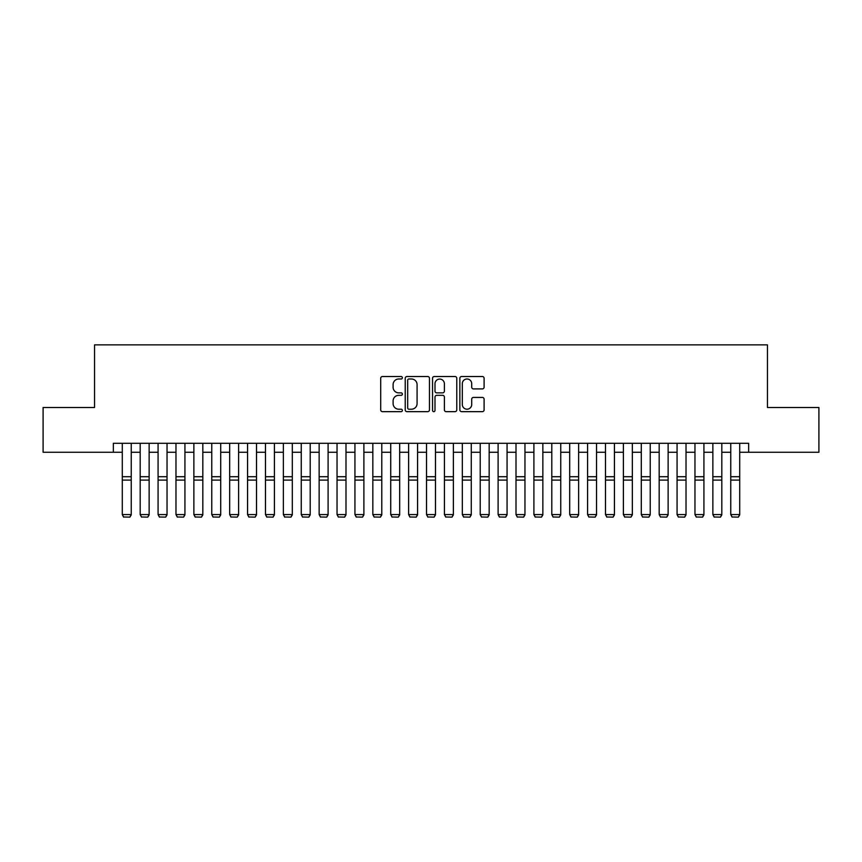<?xml version="1.0" encoding="UTF-8"?>
<svg xmlns="http://www.w3.org/2000/svg" width="862" height="862" viewBox="0 0 862 862"><rect width="100%" height="100%" fill="white"/><g stroke="black" fill="none" stroke-linecap="round" stroke-linejoin="round"><path stroke-width="1.29" d="M402.371 377.761A1.228 1.228 0 0 0 401.142 376.522L382.469 376.522A1.756 1.756 0 0 0 380.713 378.278L380.713 409.903A1.756 1.756 0 0 0 382.469 411.659L401.142 411.659A1.228 1.228 0 0 0 402.371 410.431A1.228 1.228 0 0 0 401.142 409.202L398.718 409.202A5.625 5.625 0 0 1 393.104 403.578L393.104 400.949A5.625 5.625 0 0 1 398.718 395.324L401.142 395.324A1.228 1.228 0 0 0 402.371 394.096A1.228 1.228 0 0 0 401.142 392.867L398.718 392.867A5.625 5.625 0 0 1 393.104 387.243L393.104 384.603A5.625 5.625 0 0 1 398.718 378.989L401.142 378.989A1.228 1.228 0 0 0 402.371 377.761M482.343 388.913A1.756 1.756 0 0 0 484.099 387.157L484.099 378.278A1.756 1.756 0 0 0 482.343 376.522L461.612 376.522A1.756 1.756 0 0 0 459.855 378.278L459.855 409.903A1.756 1.756 0 0 0 461.612 411.659L482.343 411.659A1.756 1.756 0 0 0 484.099 409.903L484.099 399.192A1.756 1.756 0 0 0 482.343 397.425L473.464 397.425A1.756 1.756 0 0 0 471.708 399.192L471.708 404.504A4.698 4.698 0 0 1 467.01 409.202A4.698 4.698 0 0 1 462.312 404.504L462.312 383.687A4.698 4.698 0 0 1 467.01 378.989A4.698 4.698 0 0 1 471.708 383.687L471.708 387.157A1.756 1.756 0 0 0 473.464 388.913L482.343 388.913M113.342 452.259L43.1 452.259L43.1 407.51L94.551 407.51L94.551 344.875L767.449 344.875L767.449 407.51L818.9 407.51L818.9 452.259L748.658 452.259L748.658 443.305L113.342 443.305L113.342 452.259L122.285 452.259M429.459 378.278A1.756 1.756 0 0 0 427.703 376.522L406.983 376.522A1.756 1.756 0 0 0 405.226 378.278L405.226 409.903A1.756 1.756 0 0 0 406.983 411.659L427.703 411.659A1.756 1.756 0 0 0 429.459 409.903L429.459 378.278M434.297 376.522L455.017 376.522A1.756 1.756 0 0 1 456.774 378.278L456.774 409.903A1.756 1.756 0 0 1 455.017 411.659L446.15 411.659A1.756 1.756 0 0 1 444.393 409.903L444.393 397.08A1.756 1.756 0 0 0 442.637 395.324L436.754 395.324A1.756 1.756 0 0 0 434.998 397.08L434.998 410.431A1.228 1.228 0 0 1 433.769 411.659A1.228 1.228 0 0 1 432.541 410.431L432.541 378.278A1.756 1.756 0 0 1 434.297 376.522M131.239 452.259L140.183 452.259M149.137 452.259L158.08 452.259M167.034 452.259L175.977 452.259M184.931 452.259L193.875 452.259M202.829 452.259L211.772 452.259M220.715 452.259L229.669 452.259M238.612 452.259L247.566 452.259M256.51 452.259L265.464 452.259M274.407 452.259L283.361 452.259M292.304 452.259L301.247 452.259M310.201 452.259L319.145 452.259M328.099 452.259L337.042 452.259M345.996 452.259L354.939 452.259M363.893 452.259L372.837 452.259M381.791 452.259L390.734 452.259M399.677 452.259L408.631 452.259M417.574 452.259L426.528 452.259M435.472 452.259L444.426 452.259M453.369 452.259L462.323 452.259M471.266 452.259L480.209 452.259M489.163 452.259L498.107 452.259M507.061 452.259L516.004 452.259M524.958 452.259L533.901 452.259M542.855 452.259L551.799 452.259M560.753 452.259L569.696 452.259M578.639 452.259L587.593 452.259M596.536 452.259L605.49 452.259M614.434 452.259L623.388 452.259M632.331 452.259L641.285 452.259M650.228 452.259L659.171 452.259M668.125 452.259L677.069 452.259M686.023 452.259L694.966 452.259M703.92 452.259L712.863 452.259M721.817 452.259L730.76 452.259M739.715 452.259L748.658 452.259M408.911 378.989A1.228 1.228 0 0 0 407.683 380.217L407.683 407.974A1.228 1.228 0 0 0 408.911 409.202L411.454 409.202A5.625 5.625 0 0 0 417.079 403.578L417.079 384.603A5.625 5.625 0 0 0 411.454 378.989L408.911 378.989M444.393 383.773A4.698 4.698 0 0 0 439.695 379.075A4.698 4.698 0 0 0 434.998 383.773L434.998 391.111A1.756 1.756 0 0 0 436.754 392.867L442.637 392.867A1.756 1.756 0 0 0 444.393 391.111L444.393 383.773M131.239 443.305L131.239 514.894L129.893 517.125L123.632 516.995L129.893 517.125M123.632 517.125L122.285 514.571L131.239 514.571L129.893 516.995M122.285 443.305L122.285 514.571L123.632 516.995M149.137 443.305L149.137 514.894L147.79 517.125L141.53 516.995L147.79 517.125M141.53 517.125L140.183 514.571L149.137 514.571L147.79 516.995M140.183 443.305L140.183 514.571L141.53 516.995M167.034 443.305L167.034 514.894L165.687 517.125L159.427 516.995L165.687 517.125M159.427 517.125L158.08 514.571L167.034 514.571L165.687 516.995M158.08 443.305L158.08 514.571L159.427 516.995M184.931 443.305L184.931 514.894L183.584 517.125L177.324 516.995L183.584 517.125M177.324 517.125L175.977 514.571L184.931 514.571L183.584 516.995M175.977 443.305L175.977 514.571L177.324 516.995M202.829 443.305L202.829 514.894L201.482 517.125L195.221 516.995L201.482 517.125M195.221 517.125L193.875 514.571L202.829 514.571L201.482 516.995M193.875 443.305L193.875 514.571L195.221 516.995M220.715 443.305L220.715 514.894L219.379 517.125L213.119 516.995L219.379 517.125M213.119 517.125L211.772 514.571L220.715 514.571L219.379 516.995M211.772 443.305L211.772 514.571L213.119 516.995M238.612 443.305L238.612 514.894L237.276 517.125L231.005 516.995L237.276 517.125M231.005 517.125L229.669 514.571L238.612 514.571L237.276 516.995M229.669 443.305L229.669 514.571L231.005 516.995M256.51 443.305L256.51 514.894L255.174 517.125L248.902 516.995L255.174 517.125M248.902 517.125L247.566 514.571L256.51 514.571L255.174 516.995M247.566 443.305L247.566 514.571L248.902 516.995M274.407 443.305L274.407 514.894L273.071 517.125L266.8 516.995L273.071 517.125M266.8 517.125L265.464 514.571L274.407 514.571L273.071 516.995M265.464 443.305L265.464 514.571L266.8 516.995M292.304 443.305L292.304 514.894L290.957 517.125L284.697 516.995L290.957 517.125M284.697 517.125L283.361 514.571L292.304 514.571L290.957 516.995M283.361 443.305L283.361 514.571L284.697 516.995M310.201 443.305L310.201 514.894L308.855 517.125L302.594 516.995L308.855 517.125M302.594 517.125L301.247 514.571L310.201 514.571L308.855 516.995M301.247 443.305L301.247 514.571L302.594 516.995M328.099 443.305L328.099 514.894L326.752 517.125L320.492 516.995L326.752 517.125M320.492 517.125L319.145 514.571L328.099 514.571L326.752 516.995M319.145 443.305L319.145 514.571L320.492 516.995M345.996 443.305L345.996 514.894L344.649 517.125L338.389 516.995L344.649 517.125M338.389 517.125L337.042 514.571L345.996 514.571L344.649 516.995M337.042 443.305L337.042 514.571L338.389 516.995M363.893 443.305L363.893 514.894L362.546 517.125L356.286 516.995L362.546 517.125M356.286 517.125L354.939 514.571L363.893 514.571L362.546 516.995M354.939 443.305L354.939 514.571L356.286 516.995M381.791 443.305L381.791 514.894L380.444 517.125L374.183 516.995L380.444 517.125M374.183 517.125L372.837 514.571L381.791 514.571L380.444 516.995M372.837 443.305L372.837 514.571L374.183 516.995M399.677 443.305L399.677 514.894L398.341 517.125L392.081 516.995L398.341 517.125M392.081 517.125L390.734 514.571L399.677 514.571L398.341 516.995M390.734 443.305L390.734 514.571L392.081 516.995M417.574 443.305L417.574 514.894L416.238 517.125L409.967 516.995L416.238 517.125M409.967 517.125L408.631 514.571L417.574 514.571L416.238 516.995M408.631 443.305L408.631 514.571L409.967 516.995M435.472 443.305L435.472 514.894L434.136 517.125L427.864 516.995L434.136 517.125M427.864 517.125L426.528 514.571L435.472 514.571L434.136 516.995M426.528 443.305L426.528 514.571L427.864 516.995M453.369 443.305L453.369 514.894L452.033 517.125L445.762 516.995L452.033 517.125M445.762 517.125L444.426 514.571L453.369 514.571L452.033 516.995M444.426 443.305L444.426 514.571L445.762 516.995M471.266 443.305L471.266 514.894L469.919 517.125L463.659 516.995L469.919 517.125M463.659 517.125L462.323 514.571L471.266 514.571L469.919 516.995M462.323 443.305L462.323 514.571L463.659 516.995M489.163 443.305L489.163 514.894L487.817 517.125L481.556 516.995L487.817 517.125M481.556 517.125L480.209 514.571L489.163 514.571L487.817 516.995M480.209 443.305L480.209 514.571L481.556 516.995M507.061 443.305L507.061 514.894L505.714 517.125L499.454 516.995L505.714 517.125M499.454 517.125L498.107 514.571L507.061 514.571L505.714 516.995M498.107 443.305L498.107 514.571L499.454 516.995M524.958 443.305L524.958 514.894L523.611 517.125L517.351 516.995L523.611 517.125M517.351 517.125L516.004 514.571L524.958 514.571L523.611 516.995M516.004 443.305L516.004 514.571L517.351 516.995M542.855 443.305L542.855 514.894L541.508 517.125L535.248 516.995L541.508 517.125M535.248 517.125L533.901 514.571L542.855 514.571L541.508 516.995M533.901 443.305L533.901 514.571L535.248 516.995M560.753 443.305L560.753 514.894L559.406 517.125L553.145 516.995L559.406 517.125M553.145 517.125L551.799 514.571L560.753 514.571L559.406 516.995M551.799 443.305L551.799 514.571L553.145 516.995M578.639 443.305L578.639 514.894L577.303 517.125L571.043 516.995L577.303 517.125M571.043 517.125L569.696 514.571L578.639 514.571L577.303 516.995M569.696 443.305L569.696 514.571L571.043 516.995M596.536 443.305L596.536 514.894L595.2 517.125L588.929 516.995L595.2 517.125M588.929 517.125L587.593 514.571L596.536 514.571L595.2 516.995M587.593 443.305L587.593 514.571L588.929 516.995M614.434 443.305L614.434 514.894L613.097 517.125L606.826 516.995L613.097 517.125M606.826 517.125L605.49 514.571L614.434 514.571L613.097 516.995M605.49 443.305L605.49 514.571L606.826 516.995M632.331 443.305L632.331 514.894L630.995 517.125L624.724 516.995L630.995 517.125M624.724 517.125L623.388 514.571L632.331 514.571L630.995 516.995M623.388 443.305L623.388 514.571L624.724 516.995M650.228 443.305L650.228 514.894L648.881 517.125L642.621 516.995L648.881 517.125M642.621 517.125L641.285 514.571L650.228 514.571L648.881 516.995M641.285 443.305L641.285 514.571L642.621 516.995M668.125 443.305L668.125 514.894L666.779 517.125L660.518 516.995L666.779 517.125M660.518 517.125L659.171 514.571L668.125 514.571L666.779 516.995M659.171 443.305L659.171 514.571L660.518 516.995M686.023 443.305L686.023 514.894L684.676 517.125L678.416 516.995L684.676 517.125M678.416 517.125L677.069 514.571L686.023 514.571L684.676 516.995M677.069 443.305L677.069 514.571L678.416 516.995M703.92 443.305L703.92 514.894L702.573 517.125L696.313 516.995L702.573 517.125M696.313 517.125L694.966 514.571L703.92 514.571L702.573 516.995M694.966 443.305L694.966 514.571L696.313 516.995M721.817 443.305L721.817 514.894L720.47 517.125L714.21 516.995L720.47 517.125M714.21 517.125L712.863 514.571L721.817 514.571L720.47 516.995M712.863 443.305L712.863 514.571L714.21 516.995M739.715 443.305L739.715 514.894L738.368 517.125L732.107 516.995L738.368 517.125M732.107 517.125L730.76 514.571L739.715 514.571L738.368 516.995M730.76 443.305L730.76 514.571L732.107 516.995M131.239 476.708L122.285 476.708M131.239 480.102L122.285 480.102M149.137 476.708L140.183 476.708M149.137 480.102L140.183 480.102M167.034 476.708L158.08 476.708M167.034 480.102L158.08 480.102M184.931 476.708L175.977 476.708M184.931 480.102L175.977 480.102M202.829 476.708L193.875 476.708M202.829 480.102L193.875 480.102M220.715 476.708L211.772 476.708M220.715 480.102L211.772 480.102M238.612 476.708L229.669 476.708M238.612 480.102L229.669 480.102M256.51 476.708L247.566 476.708M256.51 480.102L247.566 480.102M274.407 476.708L265.464 476.708M274.407 480.102L265.464 480.102M292.304 476.708L283.361 476.708M292.304 480.102L283.361 480.102M310.201 476.708L301.247 476.708M310.201 480.102L301.247 480.102M328.099 476.708L319.145 476.708M328.099 480.102L319.145 480.102M345.996 476.708L337.042 476.708M345.996 480.102L337.042 480.102M363.893 476.708L354.939 476.708M363.893 480.102L354.939 480.102M381.791 476.708L372.837 476.708M381.791 480.102L372.837 480.102M399.677 476.708L390.734 476.708M399.677 480.102L390.734 480.102M417.574 476.708L408.631 476.708M417.574 480.102L408.631 480.102M435.472 476.708L426.528 476.708M435.472 480.102L426.528 480.102M453.369 476.708L444.426 476.708M453.369 480.102L444.426 480.102M471.266 476.708L462.323 476.708M471.266 480.102L462.323 480.102M489.163 476.708L480.209 476.708M489.163 480.102L480.209 480.102M507.061 476.708L498.107 476.708M507.061 480.102L498.107 480.102M524.958 476.708L516.004 476.708M524.958 480.102L516.004 480.102M542.855 476.708L533.901 476.708M542.855 480.102L533.901 480.102M560.753 476.708L551.799 476.708M560.753 480.102L551.799 480.102M578.639 476.708L569.696 476.708M578.639 480.102L569.696 480.102M596.536 476.708L587.593 476.708M596.536 480.102L587.593 480.102M614.434 476.708L605.49 476.708M614.434 480.102L605.49 480.102M632.331 476.708L623.388 476.708M632.331 480.102L623.388 480.102M650.228 476.708L641.285 476.708M650.228 480.102L641.285 480.102M668.125 476.708L659.171 476.708M668.125 480.102L659.171 480.102M686.023 476.708L677.069 476.708M686.023 480.102L677.069 480.102M703.92 476.708L694.966 476.708M703.92 480.102L694.966 480.102M721.817 476.708L712.863 476.708M721.817 480.102L712.863 480.102M739.715 476.708L730.76 476.708M739.715 480.102L730.76 480.102"/></g></svg>

